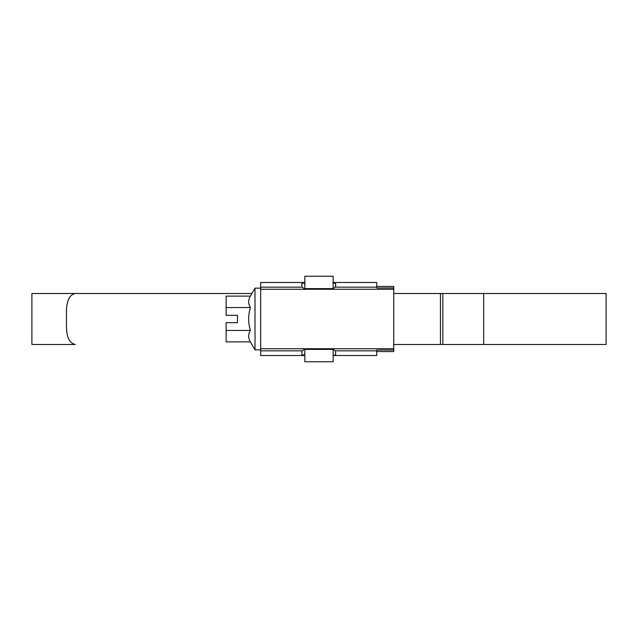 <?xml version="1.0" encoding="UTF-8"?>
<svg xmlns="http://www.w3.org/2000/svg" width="638" height="638" viewBox="0 0 638 638"><rect width="100%" height="100%" fill="white"/><g stroke="black" fill="none" stroke-linecap="round" stroke-linejoin="round"><path stroke-width="0.96" d="M260.671 348.731L393.75 348.731L393.75 351.562L376.763 351.562M260.671 289.269L393.75 289.269L393.75 348.731M304.844 355.526L260.671 355.526L260.671 282.474L304.844 282.474M376.763 286.438L393.75 286.438L393.75 289.269M393.75 350.031L376.763 350.031L376.763 355.526L333.156 355.526M333.156 282.474L376.763 282.474L376.763 287.969L393.75 287.969M304.844 352.391L304.557 355.302L301.726 354.321L302.029 350.836L304.557 349.377L332.876 349.377L335.405 350.836L335.708 354.321L334.495 355.183M332.876 282.698L335.708 283.679L335.405 287.164L332.876 288.623L304.557 288.623L302.029 287.164L301.726 283.679L304.557 282.698L304.844 285.609M335.708 285.688L335.708 283.679M250.407 296.112L226.131 296.112L226.131 315.316L237.456 315.316L237.456 322.684L226.131 322.684L226.131 341.888L250.407 341.888C248.078 338.084 248.078 334.264 250.407 330.444C248.086 322.78 248.086 315.156 250.407 307.556C248.078 303.752 248.078 299.94 250.407 296.112L255.009 288.137L260.671 288.137M250.407 341.888L255.009 349.863L255.009 288.137M255.009 349.863L260.671 349.863M226.131 330.444L250.407 330.444M226.131 307.556L250.407 307.556M333.156 288.615L333.156 276.246L304.844 276.246L304.844 288.623M304.844 349.377L304.844 361.754L333.156 361.754L333.156 349.385M393.75 293.52L440.451 293.52L393.75 293.52M393.75 344.48L440.451 344.48L393.75 344.48M606.1 344.48L440.451 344.48L440.451 293.52L606.1 293.52L606.1 344.48M31.9 344.48L31.9 293.52L251.906 293.52L75.364 293.52C69.837 294.509 66.862 300.171 66.44 310.507L66.44 327.493C66.846 337.805 69.821 343.467 75.364 344.48L31.9 344.48M335.405 350.836L376.763 350.836M260.671 350.836L302.029 350.836M302.029 287.164L260.671 287.164M376.763 287.164L335.405 287.164M483.676 344.48L483.676 293.52M442.852 344.48L442.852 293.52"/></g></svg>
